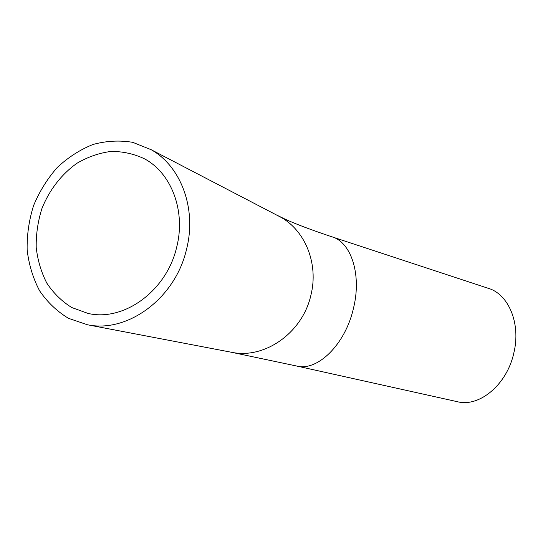 <?xml version="1.0" encoding="UTF-8"?>
<svg xmlns="http://www.w3.org/2000/svg" width="543" height="543" viewBox="0 0 543 543"><rect width="100%" height="100%" fill="white"/><g stroke="black" fill="none" stroke-linecap="round" stroke-linejoin="round"><path stroke-width="0.81" d="M332.649 237.053L487.96 288.224C508.363 293.783 521.036 323.255 513.888 352.74C507.114 384.62 479.293 407.589 457.321 401.691L296.688 366.03M176.699 247.085C166.803 290.749 123.953 321.87 88.068 313.433L71.778 307.548C61.861 301.358 53.547 293.22 46.82 283.134C41.2 272.186 37.664 260.273 36.205 247.404C35.994 234.304 37.888 221.374 41.899 208.614C49.311 190.002 61.61 174.086 77.113 163.178C87.912 156.9 99.199 152.983 110.976 151.436C122.732 151.354 133.911 153.818 144.499 158.821C171.507 173.197 185.93 211.166 176.699 247.085M186.568 249.149C175.464 298.168 127.768 333.348 87.382 324.748L68.527 318.341C57.035 311.417 47.384 302.213 39.564 290.743C33.021 278.26 28.888 264.658 27.15 249.929C26.858 234.943 29.003 220.146 33.591 205.539C39.49 191.428 47.37 178.749 57.232 167.516C68.024 157.422 79.93 149.753 92.941 144.499C106.279 140.847 119.555 140.128 132.763 142.341L151.253 149.746C181.084 166.45 196.871 208.926 186.568 249.149M276.285 214.872L285.496 219.345C295.84 224.083 311.193 229.865 331.556 236.694C350.948 241.716 361.896 274.317 353.513 308.112C345.375 344.622 317.234 371.799 296.485 365.989L230.816 352.135M151.253 149.746L281.057 217.356C305.492 231.013 318.673 264.142 310.949 295.005C302.695 332.601 264.889 359.276 231.793 352.326L87.382 324.748"/></g></svg>
